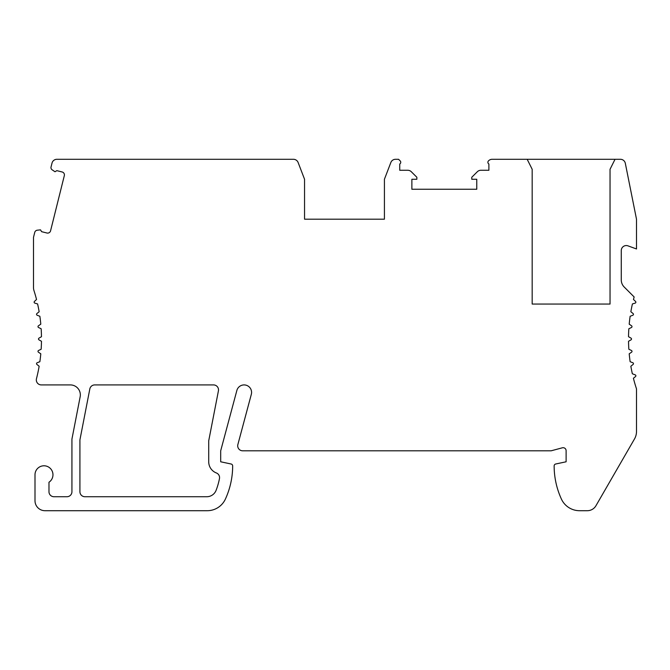 <?xml version="1.0" encoding="UTF-8"?>
<svg xmlns="http://www.w3.org/2000/svg" width="670" height="670" viewBox="0 0 670 670"><rect width="100%" height="100%" fill="white"/><g stroke="black" fill="none" stroke-linecap="round" stroke-linejoin="round"><path stroke-width="1" d="M34.723 232.457L33.5 237.373L33.5 287.539A9.983 9.983 0 0 0 33.969 290.571A159.736 159.736 0 0 1 36.523 299.473L34.446 301.45A0.997 0.997 0 0 0 34.848 303.125L37.595 303.937A159.736 159.736 0 0 1 39.145 311.743L36.917 313.543A0.997 0.997 0 0 0 37.193 315.252L39.865 316.274A159.736 159.736 0 0 1 40.795 324.171L38.441 325.796A0.997 0.997 0 0 0 38.575 327.521L41.155 328.752A159.736 159.736 0 0 1 41.473 336.7L38.994 338.132A0.997 0.997 0 0 0 38.994 339.858L41.473 341.29A159.736 159.736 0 0 1 41.155 349.238L38.575 350.469A0.997 0.997 0 0 0 38.441 352.194L40.795 353.81A159.736 159.736 0 0 1 39.865 361.708L37.193 362.738A0.997 0.997 0 0 0 36.917 364.447L39.145 366.247A159.736 159.736 0 0 1 36.473 378.684A4.992 4.992 0 0 0 41.314 384.915L70.358 384.915A9.983 9.983 0 0 1 80.157 396.808L71.933 439.093L71.933 491.738A4.992 4.992 0 0 1 66.941 496.73L53.968 496.73A4.992 4.992 0 0 1 48.977 491.738L48.977 482.241A8.986 8.986 0 0 0 48.215 466.848A8.986 8.986 0 0 0 34.999 474.77L34.999 500.725A9.983 9.983 0 0 0 44.982 510.707L207.256 510.707A19.966 19.966 0 0 0 225.405 499.058A79.864 79.864 0 0 0 232.666 465.96A1.993 1.993 0 0 0 231.091 464L220.69 461.789L220.69 450.81L236.862 390.468A7.487 7.487 0 0 1 246.032 385.175A7.487 7.487 0 0 1 251.325 394.345L237.875 444.528A4.992 4.992 0 0 0 242.699 450.81L551.142 450.81L562.348 447.803A2.998 2.998 0 0 1 566.117 450.701L566.117 461.789L555.715 464A1.993 1.993 0 0 0 554.14 465.96A79.864 79.864 0 0 0 561.401 499.058A19.966 19.966 0 0 0 579.55 510.707L587.305 510.707A9.983 9.983 0 0 0 595.957 505.716L634.49 438.967A14.974 14.974 0 0 0 636.5 431.48L636.5 388.868A159.736 159.736 0 0 1 633.418 378.274L635.495 376.59A0.997 0.997 0 0 0 635.227 374.882L632.346 373.776A159.736 159.736 0 0 1 630.855 366.247L633.083 364.447A0.997 0.997 0 0 0 632.807 362.738L630.135 361.708A159.736 159.736 0 0 1 629.205 353.81L631.559 352.194A0.997 0.997 0 0 0 631.425 350.469L628.845 349.238A159.736 159.736 0 0 1 628.527 341.29L631.006 339.858A0.997 0.997 0 0 0 631.006 338.132L628.527 336.7A159.736 159.736 0 0 1 628.845 328.752L631.425 327.521A0.997 0.997 0 0 0 631.559 325.796L629.205 324.171A159.736 159.736 0 0 1 630.135 316.274L632.807 315.252A0.997 0.997 0 0 0 633.083 313.543L630.855 311.743A159.736 159.736 0 0 1 632.405 303.937L635.152 303.125A0.997 0.997 0 0 0 635.554 301.45L633.477 299.473A159.736 159.736 0 0 1 634.147 296.952L624.197 287.011A9.983 9.983 0 0 1 621.274 279.951L621.274 250.547A4.992 4.992 0 0 1 627.974 245.857L636.5 248.964L636.5 219.191L625.319 163.304A4.992 4.992 0 0 0 620.428 159.292L492.132 159.292A4.992 4.992 0 0 0 488.606 160.75L488.48 160.875A1.993 1.993 0 0 0 488.891 164.016L488.891 170.272L480.859 170.272A4.992 4.992 0 0 0 477.342 171.729L471.772 177.265L471.772 179.258L476.764 179.258L476.764 189.242L411.874 189.242L411.874 179.258L416.857 179.258L416.857 177.265L411.296 171.729A4.992 4.992 0 0 0 407.779 170.272L399.739 170.272L399.739 164.016A1.993 1.993 0 0 0 400.158 160.875L398.575 159.292L395.509 159.292A4.992 4.992 0 0 0 390.853 162.492L384.421 179.258L384.421 219.191L304.548 219.191L304.548 179.258L298.116 162.492A4.992 4.992 0 0 0 293.452 159.292L56.866 159.292A4.992 4.992 0 0 0 52.026 163.078L51.138 166.629A2.697 2.697 0 0 0 52.151 169.82L55.007 171.746L56.824 170.649L62.151 171.981A2.998 2.998 0 0 1 64.328 175.607L50.568 230.823A2.998 2.998 0 0 1 46.934 233.009L41.607 231.678L40.518 229.86L37.319 230.195A2.998 2.998 0 0 0 34.723 232.457M527.181 159.292L532.173 169.276L532.173 304.054L610.043 304.054L610.043 169.276L615.035 159.292M218.42 390.861L208.713 440.827L208.713 461.789A11.976 11.976 0 0 0 216.377 472.961A4.992 4.992 0 0 1 219.475 478.564A67.888 67.888 0 0 1 216.083 490.365A9.983 9.983 0 0 1 206.779 496.73L84.914 496.73A4.992 4.992 0 0 1 79.923 491.738L79.923 439.863L89.822 388.96A4.992 4.992 0 0 1 94.721 384.915L213.521 384.915A4.992 4.992 0 0 1 218.42 390.861"/></g></svg>
